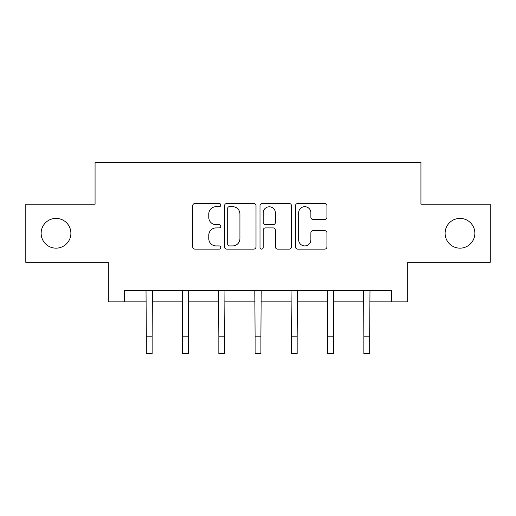 <?xml version="1.0" encoding="UTF-8"?>
<svg xmlns="http://www.w3.org/2000/svg" width="516" height="516" viewBox="0 0 516 516"><rect width="100%" height="100%" fill="white"/><g stroke="black" fill="none" stroke-linecap="round" stroke-linejoin="round"><path stroke-width="0.77" d="M220.809 205.091A1.6 1.6 0 0 0 219.216 203.491L194.977 203.491A2.283 2.283 0 0 0 192.694 205.774L192.694 246.841A2.283 2.283 0 0 0 194.977 249.125L219.216 249.125A1.6 1.6 0 0 0 220.809 247.525A1.6 1.6 0 0 0 219.216 245.926L216.075 245.926A7.301 7.301 0 0 1 208.78 238.631L208.78 235.206A7.301 7.301 0 0 1 216.075 227.904L219.216 227.904A1.6 1.6 0 0 0 220.809 226.305A1.6 1.6 0 0 0 219.216 224.712L216.075 224.712A7.301 7.301 0 0 1 208.78 217.41L208.78 213.985A7.301 7.301 0 0 1 216.075 206.69L219.216 206.69A1.6 1.6 0 0 0 220.809 205.091M445.108 233.284A14.874 14.874 0 0 0 459.982 248.157A14.874 14.874 0 0 0 474.862 233.284A14.874 14.874 0 0 0 459.982 218.403A14.874 14.874 0 0 0 445.108 233.284M41.138 233.284A14.874 14.874 0 0 0 56.018 248.157A14.874 14.874 0 0 0 70.892 233.284A14.874 14.874 0 0 0 56.018 218.403A14.874 14.874 0 0 0 41.138 233.284M324.674 219.577A2.283 2.283 0 0 0 326.957 217.294L326.957 205.774A2.283 2.283 0 0 0 324.674 203.491L297.758 203.491A2.283 2.283 0 0 0 295.475 205.774L295.475 246.841A2.283 2.283 0 0 0 297.758 249.125L324.674 249.125A2.283 2.283 0 0 0 326.957 246.841L326.957 232.922A2.283 2.283 0 0 0 324.674 230.646L313.154 230.646A2.283 2.283 0 0 0 310.871 232.922L310.871 239.824A6.102 6.102 0 0 1 304.769 245.926A6.102 6.102 0 0 1 298.667 239.824L298.667 212.792A6.102 6.102 0 0 1 304.769 206.69A6.102 6.102 0 0 1 310.871 212.792L310.871 217.294A2.283 2.283 0 0 0 313.154 219.577L324.674 219.577M124.582 301.847L124.582 290.224L391.418 290.224L391.418 301.847L407.685 301.847L407.685 262.334L490.2 262.334L490.2 204.226L420.933 204.226L420.933 162.392L95.067 162.392L95.067 204.226L25.8 204.226L25.8 262.334L108.315 262.334L108.315 301.847L146.318 301.847M256 205.774A2.283 2.283 0 0 0 253.724 203.491L226.801 203.491A2.283 2.283 0 0 0 224.518 205.774L224.518 246.841A2.283 2.283 0 0 0 226.801 249.125L253.724 249.125A2.283 2.283 0 0 0 256 246.841L256 205.774M262.276 203.491L289.199 203.491A2.283 2.283 0 0 1 291.482 205.774L291.482 246.841A2.283 2.283 0 0 1 289.199 249.125L277.679 249.125A2.283 2.283 0 0 1 275.396 246.841L275.396 230.188A2.283 2.283 0 0 0 273.112 227.904L265.469 227.904A2.283 2.283 0 0 0 263.192 230.188L263.192 247.525A1.6 1.6 0 0 1 261.593 249.125A1.6 1.6 0 0 1 260 247.525L260 205.774A2.283 2.283 0 0 1 262.276 203.491M152.13 301.847L182.574 301.847M188.385 301.847L218.836 301.847M224.647 301.847L255.097 301.847M260.903 301.847L291.353 301.847M297.164 301.847L327.615 301.847M333.426 301.847L363.87 301.847M369.682 301.847L391.418 301.847M229.31 206.69A1.6 1.6 0 0 0 227.711 208.283L227.711 244.332A1.6 1.6 0 0 0 229.31 245.926L232.619 245.926A7.301 7.301 0 0 0 239.921 238.631L239.921 213.985A7.301 7.301 0 0 0 232.619 206.69L229.31 206.69M275.396 212.902A6.102 6.102 0 0 0 269.294 206.8A6.102 6.102 0 0 0 263.192 212.902L263.192 222.428A2.283 2.283 0 0 0 265.469 224.712L273.112 224.712A2.283 2.283 0 0 0 275.396 222.428L275.396 212.902M146.022 290.224L146.318 336.18L152.13 336.18L152.42 290.224M146.318 336.18L146.318 353.608L152.13 353.608L152.13 336.18M182.283 290.224L182.574 336.18L188.385 336.18L188.682 290.224M182.574 336.18L182.574 353.608L188.385 353.608L188.385 336.18M218.539 290.224L218.836 336.18L224.647 336.18L224.944 290.224M218.836 336.18L218.836 353.608L224.647 353.608L224.647 336.18M254.801 290.224L255.097 336.18L260.903 336.18L261.199 290.224M255.097 336.18L255.097 353.608L260.903 353.608L260.903 336.18M291.056 290.224L291.353 336.18L297.164 336.18L297.461 290.224M291.353 336.18L291.353 353.608L297.164 353.608L297.164 336.18M327.318 290.224L327.615 336.18L333.426 336.18L333.717 290.224M327.615 336.18L327.615 353.608L333.426 353.608L333.426 336.18M363.58 290.224L363.87 336.18L369.682 336.18L369.978 290.224M363.87 336.18L363.87 353.608L369.682 353.608L369.682 336.18"/></g></svg>
